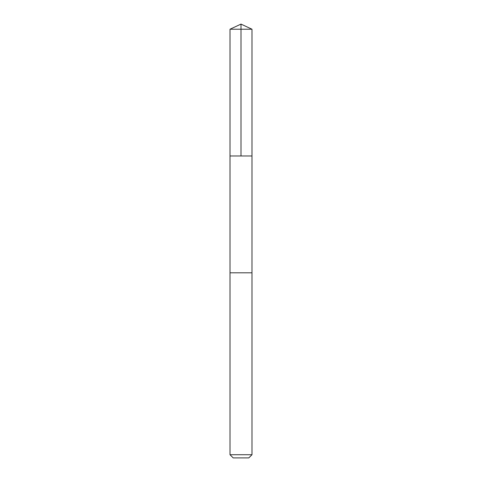 <?xml version="1.0" encoding="UTF-8"?>
<svg xmlns="http://www.w3.org/2000/svg" width="482" height="482" viewBox="0 0 482 482"><rect width="100%" height="100%" fill="white"/><g stroke="black" fill="none" stroke-linecap="round" stroke-linejoin="round"><path stroke-width="0.36" stroke-dasharray="2.41 1.81" d="M251.99 155.975L230.01 155.975L251.99 155.975M230.01 29.227L251.99 29.227M230.01 454.725L251.99 454.725M233.186 457.9L248.814 457.9"/><path stroke-width="0.72" d="M242.591 155.975L251.99 155.975L251.99 29.227L230.01 29.227L230.01 155.975L251.99 155.975L251.984 272.812L230.016 272.812L230.01 155.975L242.591 155.975M251.99 272.812L230.01 272.812L230.01 454.725L251.99 454.725L251.99 272.812M251.99 454.725L248.814 457.9L233.186 457.9L230.01 454.725M241 155.975L241 24.1L230.01 29.227M241 24.1L251.99 29.227"/></g></svg>
